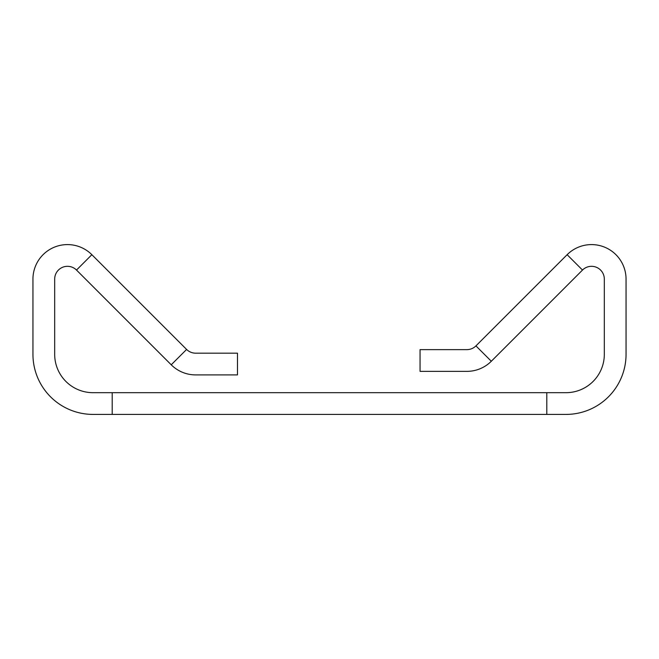 <?xml version="1.0" encoding="UTF-8"?>
<svg xmlns="http://www.w3.org/2000/svg" width="659" height="659" viewBox="0 0 659 659"><rect width="100%" height="100%" fill="white"/><g stroke="black" fill="none" stroke-linecap="round" stroke-linejoin="round"><path stroke-width="0.99" d="M91.865 254.695A34.515 34.515 0 0 0 32.95 279.103L32.95 354.336A60.076 60.076 0 0 0 93.026 414.412L112.203 414.412L112.203 392.682L93.026 392.682A38.346 38.346 0 0 1 54.681 354.336L54.681 279.103A12.785 12.785 0 0 1 76.502 270.058L91.865 254.695L186.604 349.435A12.785 12.785 0 0 0 195.641 353.175L237.479 353.175L237.479 374.905L195.641 374.905A34.515 34.515 0 0 1 171.233 364.798L76.502 270.058M112.203 392.682L565.974 392.682A38.346 38.346 0 0 0 604.319 354.336L604.319 279.103A12.785 12.785 0 0 0 582.498 270.058L567.135 254.695L475.938 345.893A12.785 12.785 0 0 1 466.901 349.632L420.055 349.632L420.055 371.363L466.901 371.363A34.515 34.515 0 0 0 491.309 361.256L475.938 345.893M112.203 414.412L565.974 414.412A60.076 60.076 0 0 0 626.05 354.336L626.05 279.103A34.515 34.515 0 0 0 567.135 254.695M546.797 414.412L546.797 392.682M582.498 270.058L491.309 361.256M171.233 364.798L186.604 349.435"/></g></svg>
